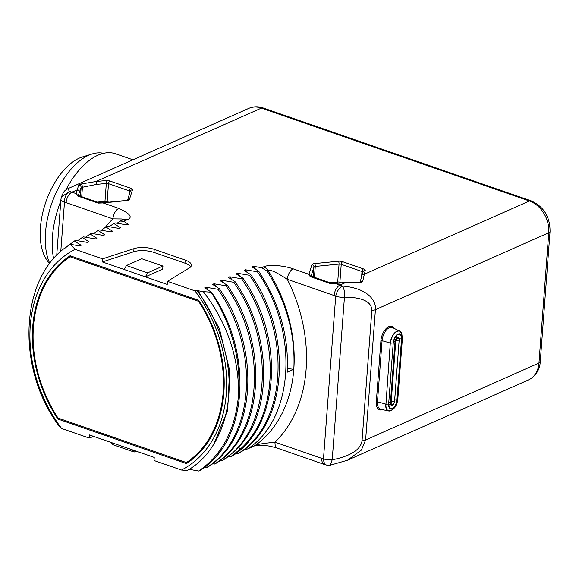 <?xml version="1.0" encoding="UTF-8"?>
<svg xmlns="http://www.w3.org/2000/svg" width="579" height="579" viewBox="0 0 579 579"><rect width="100%" height="100%" fill="white"/><g stroke="black" fill="none" stroke-linecap="round" stroke-linejoin="round"><path stroke-width="0.87" d="M122.987 219.846L121.641 218.971L112.919 218.869L66.1 202.643A17.631 13.368 -113.9 0 0 64.479 202.194A8.815 3.322 -175.7 0 1 60.94 199.198L61.432 196.896C63.676 191.779 63.885 190.867 67.837 188.682L69.538 191.49L61.432 196.896M197.461 291.107A123.877 93.914 -113.9 0 1 224.297 348.811C237.904 399.134 222.141 451.084 187.133 470.568L181.48 470.032A122.553 92.908 -113.9 0 0 194.957 290.868L198.213 290.774L203.338 291.657C226.874 322.51 238.642 356.57 238.628 393.814C235.769 428.851 222.474 454.587 198.727 471.031L200.044 470.445C247.95 441.459 253.964 352.546 211.429 292.207L204.691 287.901L206.102 287.278L218.001 289.297C260.536 349.629 254.521 438.542 206.616 467.535L207.926 466.949C255.831 437.956 261.846 349.05 219.318 288.711L212.573 284.405L213.984 283.775L225.882 285.794C268.417 346.133 262.403 435.046 214.498 464.032L215.808 463.453C263.72 434.46 269.727 345.554 227.2 285.215L220.454 280.909L221.866 280.279L233.764 282.299C276.299 342.638 270.284 431.543 222.379 460.537L234.017 451.779C272.998 417.3 273.766 337.05 235.081 281.712L228.336 277.406L229.747 276.784L241.653 278.803C280.33 334.134 279.563 414.383 240.582 448.863L230.261 457.041L231.578 456.455C279.483 427.468 285.498 338.556 242.963 278.217L236.218 273.91L237.629 273.288L249.535 275.3L250.845 274.721C293.379 335.06 287.365 423.966 239.46 452.959L238.143 453.545L236.145 453.198M230.261 457.041L228.256 456.693M222.379 460.537L220.375 460.189M214.498 464.032L212.493 463.685M206.616 467.535L204.611 467.188M198.727 471.031L189.174 469.337M123.689 221.308L127.366 219.68A8.815 6.687 66.1 0 0 123.182 219.759L123.182 219.759A8.815 6.687 66.1 0 1 123.182 219.759L120.222 221.069L123.689 221.308L128.415 224.305L127.011 224.927L115.105 222.908L113.795 223.494L120.533 227.8L119.122 228.43L107.224 226.411L105.906 226.99L112.652 231.296L111.24 231.926L99.342 229.906L98.025 230.485L104.77 234.799L103.359 235.421L91.46 233.402L90.143 233.988L96.888 238.295L95.477 238.917L83.571 236.898L82.261 237.484L89.007 241.79L87.595 242.42L75.69 240.401L74.38 240.98L81.118 245.286L79.707 245.916L70.392 244.324L75.089 249.317A122.553 92.908 -113.9 0 0 61.62 428.482L89.108 438.014L89.34 434.916L132.359 449.825L154.224 457.41L153.992 460.5L181.48 470.032M89.108 438.014L93.834 436.472M61.62 428.482L58.341 425.058C14.822 365.921 20.316 273.983 70.392 244.324M244.157 449.594L247.371 449.014L255.151 445.454C256.439 444.484 263.069 443.398 275.039 442.182L321.859 458.409A17.631 13.368 -113.9 0 0 323.48 458.865A8.815 3.322 4.3 0 0 332.216 459.813L330.095 465.241L326.911 465.161A8.815 5.045 -78.1 0 1 323.48 458.865L335.711 296.202A8.815 4.285 -64.2 0 1 342.377 286.062C368.961 288.233 376.444 301.637 375.416 309.671L365.617 439.975L361.376 450.093L347.501 460.225L528.518 379.911C535.915 375.814 539.831 369.757 540.25 361.73A6.615 2.49 -175.7 0 1 538.948 363.069A26.453 20.055 66.1 0 1 528.518 379.911M360.022 282.733L345.388 282.661A2.207 0.861 -95.6 0 0 345.019 282.501L359.479 282.27A2.207 0.984 -85.9 0 1 360.022 282.733L362.657 281.568A2.207 1.867 -166.2 0 0 360.037 282.255M345.019 282.501L335.407 283.449L339.967 285.063A8.815 4.69 -70.9 0 0 334.105 295.536A17.631 13.368 -113.9 0 1 335.711 296.202A8.815 3.322 4.3 0 0 344.447 297.15C344.881 292.402 344.194 288.704 342.377 286.062A26.453 20.055 -113.9 0 0 339.967 285.063L345.388 282.661L330.935 283.79L310.17 276.596L308.904 274.294L311.922 264.748A4.408 1.665 -175.7 0 1 314.549 263.583L338.331 261.238A4.408 1.665 -175.7 0 1 342.696 261.708L363.467 268.909A4.408 1.665 -175.7 0 1 365.204 270.552L362.657 281.568M127.366 219.68C132.989 217.386 130.13 213.622 118.782 208.397L103.033 202.939L98.191 203.12L77.434 195.926L76.16 193.625L71.97 192.17L77.391 189.76L78.534 185.157L81.161 183.992L95.976 181.517L105.595 180.568A4.408 1.665 -175.7 0 1 109.959 181.039L130.724 188.24A4.408 1.665 -175.7 0 1 132.461 189.876L129.435 199.422A4.408 1.665 -175.7 0 1 126.808 200.587L103.033 202.939L99.204 202.766A2.207 1.172 -70.9 0 0 98.191 203.12M194.957 290.868L167.461 281.336L189.434 267.86A15.43 5.812 4.3 0 0 191.388 265.312A15.43 5.812 4.3 0 0 185.2 260.072L154.217 249.332A15.43 5.812 4.3 0 0 133.981 248.637L102.577 258.849L75.089 249.317M203.338 291.657L211.429 292.207M219.318 288.711L218.001 289.297M227.2 285.215L225.882 285.794M235.081 281.712L233.764 282.299M242.963 278.217L241.653 278.803M250.845 274.721L244.106 270.415L245.518 269.785L257.416 271.804C299.133 331.094 294.313 418.204 248.275 448.508M287.43 368.591L293.806 369.286A131.368 99.595 -113.9 0 1 255.151 445.454A8.815 6.687 66.1 0 1 254.268 445.96L259.269 445.302C267.968 445.584 269.365 445.873 277.406 448.182A8.815 4.69 109.1 0 1 275.039 442.182A140.183 106.283 -113.9 0 0 287.285 279.31C275.959 271.92 269.626 269.105 268.272 270.863L267.266 271.305C286.728 302.499 295.572 335.154 293.806 369.286L287.242 372.196C289.022 336.775 279.519 303.114 258.726 271.225L257.416 271.804M258.726 271.225L251.988 266.919L253.399 266.289L261.679 267.708L267.266 271.305M334.105 295.536L287.285 279.31A8.815 4.69 -70.9 0 1 293.155 268.83C280.576 264.552 266.615 264.914 263.546 266.876L261.679 267.708M53.673 258.842A68.329 36.368 -70.9 0 1 52.465 236.413A68.329 36.368 -70.9 0 1 60.795 201.152M65.977 189.782A68.329 36.368 -70.9 0 1 115.568 153.782L132.931 159.797M49.845 263.525A64.942 34.566 -70.9 0 1 52.03 202.628A64.942 34.566 -70.9 0 1 88.746 155.252A64.942 34.566 109.1 0 1 92.199 153.956L82.45 156.952A58.479 31.121 109.1 0 0 79.337 158.118A58.479 31.121 -70.9 0 0 45.039 204.438A58.479 31.121 -70.9 0 0 46.761 259.92L49.533 263.937M103.576 153.326A64.942 34.566 109.1 0 0 92.199 153.956M105.183 227.475A140.183 106.283 -113.9 0 1 112.919 218.869A8.815 4.69 -70.9 0 1 118.782 208.397M78.534 185.157A2.207 2.142 26.3 0 1 81.132 187.524L96.693 184.375L106.312 183.42A2.207 0.832 -175.7 0 1 108.497 183.659L129.255 190.853A2.207 0.832 -175.7 0 1 130.13 191.497M81.161 183.992A2.207 0.709 75.2 0 1 82.442 186.937L81.711 196.701M105.016 202.549A2.207 0.861 84.4 0 1 104.965 201.34A2.207 0.832 -175.7 0 1 107.144 201.579L108.852 202.165M107.006 202.346A2.207 1.172 109.1 0 0 107.144 201.579L108.497 183.659A2.207 1.172 109.1 0 1 109.959 181.039M117.081 223.233L120.222 221.069M109.192 226.736L113.795 223.494M101.311 230.232L105.906 226.99M93.429 233.728L98.025 230.485M85.547 237.224L90.143 233.988M77.666 240.726L82.261 237.484M64.978 248.167L74.38 240.98M167.461 281.336L167.23 284.434L124.21 269.517L126.439 265.537L141.783 258.733L162.945 266.065L162.713 269.163L145.365 276.856L147.594 272.875L162.945 266.065M102.577 258.849L102.345 261.94L124.21 269.517M57.857 419.03L186.438 463.598A119.469 90.57 -113.9 0 0 198.72 300.32L70.131 255.752A119.469 90.57 -113.9 0 0 57.857 419.03L59.174 418.443M132.359 449.825L134.125 452.04L112.97 444.701L111.204 442.494M134.125 452.04L136.145 451.142M190.715 266.818A15.43 5.812 4.3 0 0 184.962 263.17L153.985 252.43A15.43 5.812 4.3 0 0 133.749 251.735L102.345 261.94M147.594 272.875L126.439 265.537M213.883 444.035L227.67 410.287L229.602 370.162L219.383 328.611L198.213 290.774M238.628 393.814A131.368 99.595 -113.9 0 0 211.161 292.33M208.179 290.101L206.102 287.278M216.061 286.605L213.984 283.775M223.95 283.109L221.866 280.279M231.832 279.606L229.747 276.784M239.713 276.111L237.629 273.288M249.535 275.3C292.062 335.646 286.055 424.552 238.143 453.545M247.595 272.615L245.518 269.785M255.477 269.119L253.399 266.289M339.743 283.022A2.207 1.172 109.1 0 0 339.887 282.248L341.596 282.834M337.752 283.218A2.207 0.861 84.4 0 1 337.702 282.009A2.207 0.832 -175.7 0 1 339.887 282.248L341.234 264.328L361.998 271.529A2.207 0.832 -175.7 0 1 362.874 272.166M186.438 462.556A118.586 89.904 -113.9 0 0 198.561 301.304L70.139 256.794A118.586 89.904 -113.9 0 0 58.009 418.045L186.438 462.556L190.115 460.92A118.586 89.904 -113.9 0 0 191.417 460.037M198.561 301.304L199.183 301.029M188.269 461.745L188.863 461.948M70.862 256.005A119.469 90.57 -113.9 0 0 66.534 259.349M70.139 256.794L71.456 256.207M66.1 202.643A8.815 4.69 -70.9 0 1 71.97 192.17A26.453 20.055 -113.9 0 0 69.538 191.49A8.815 5.045 101.9 0 0 64.479 202.194L60.759 251.684M362.041 440.814A8.815 3.322 -175.7 0 0 365.617 439.975L538.948 363.069L548.747 232.765L375.416 309.671A8.815 3.322 -175.7 0 1 371.841 310.51L362.041 440.814C361.31 445.208 358.025 454.638 332.216 459.813L344.447 297.15C369.858 297.28 371.761 306.204 371.841 310.51M393.973 328.307A11.812 6.289 109.1 0 0 386.403 328.3A11.812 6.289 109.1 0 0 380.917 340.691L376.321 401.768A11.812 6.289 109.1 0 0 382.357 409.635M365.204 270.552A2.207 2.034 -162.5 0 0 362.946 271.92L361.73 275.778A2.207 2.034 -162.5 0 1 363.988 274.403L529.423 201A26.453 20.055 66.1 0 1 548.747 232.765A6.615 2.49 -175.7 0 0 550.05 231.426C550.05 216.785 543.746 206.602 531.131 200.862A6.615 3.517 109.1 0 0 529.423 201L261.418 108.107L95.976 181.517A2.207 0.861 84.4 0 1 96.693 184.375M310.93 276.567L308.904 274.294L293.155 268.83M248.854 108.36A26.453 20.055 66.1 0 1 261.418 108.107A6.615 3.517 109.1 0 1 263.127 107.969C258.176 106.283 253.421 106.42 248.854 108.36L67.837 188.682M77.434 195.926A2.207 1.172 -70.9 0 1 78.447 195.564L78.447 195.564A2.207 1.172 -70.9 0 1 78.462 195.572L99.204 202.766M78.317 195.514L79.417 192.04A2.207 2.034 17.6 0 0 77.391 189.76L76.16 193.625L78.194 195.897M79.417 192.04L81.132 187.524L80.474 196.267M105.595 180.568A2.207 0.861 84.4 0 1 106.312 183.42L104.965 201.34L97.286 202.1M130.724 188.24A2.207 1.172 109.1 0 0 129.255 190.853L128.922 195.311M132.461 189.876A2.207 2.034 -162.4 0 0 130.21 191.251L127.604 200.16L126.439 200.428A2.207 0.861 -95.6 0 1 126.808 200.587M129.435 199.422A2.207 2.034 -162.4 0 0 127.481 200.218M133.981 248.637L133.749 251.735M154.217 249.332L153.985 252.43M185.2 260.072L184.962 263.17M240.582 448.863L238.41 447.306M254.268 445.96L247.371 449.014M293.806 369.286A131.368 99.595 -113.9 0 0 268.272 270.863A8.815 6.687 -113.9 0 0 263.546 266.876M321.859 458.409A8.815 4.69 109.1 0 0 324.226 464.409L277.406 448.182M330.935 283.79A2.207 1.172 -70.9 0 1 331.948 283.435L335.407 283.449M310.17 276.596A2.207 1.172 -70.9 0 1 311.184 276.234L311.184 276.234A2.207 1.172 -70.9 0 1 311.198 276.241M311.922 264.748A2.207 2.034 17.5 0 1 313.948 267.02A2.207 0.832 -175.7 0 1 315.266 266.441L339.048 264.089A2.207 0.832 -175.7 0 1 341.234 264.328A2.207 1.172 109.1 0 1 342.696 261.708M311.053 276.183L313.948 267.02L313.203 276.936M314.549 263.583A2.207 0.861 84.4 0 1 315.266 266.441L314.44 277.363M338.331 261.238A2.207 0.861 84.4 0 1 339.048 264.089L337.702 282.009L330.023 282.762M363.467 268.909A2.207 1.172 109.1 0 0 361.998 271.529L361.658 275.995M376.321 401.768L377.479 401.754A10.936 5.819 109.1 0 0 380.787 409.295L388.697 410.981A9.937 5.291 109.1 0 0 389.942 410.989M380.917 340.691L382.068 340.676L377.479 401.754L385.694 404.128A9.937 5.291 109.1 0 0 388.697 410.981L391.766 410.316C397.324 405.922 396.781 403.672 397.795 399.474A5.291 1.99 -175.7 0 1 397.512 400.046L402.108 338.961A7.44 3.959 109.1 0 0 398.193 334.061A7.44 3.959 109.1 0 0 393.242 342.898L388.647 403.976A7.44 3.959 109.1 0 0 392.562 408.875A7.44 3.959 109.1 0 0 397.512 400.046L396.948 400.111L401.536 339.033A6.876 3.662 109.1 0 0 398.982 334.242A6.876 3.662 109.1 0 0 393.344 342.667L393.329 342.869M400.769 331.933A9.937 5.291 109.1 0 0 399.785 331.166L392.526 327.598A10.936 5.819 109.1 0 0 385.998 330.464A10.936 5.819 109.1 0 0 382.068 340.676L390.289 343.05L385.947 404.171A5.291 1.99 4.3 0 0 388.647 403.976L388.835 403.853C389.023 406.863 389.399 408.267 389.971 408.072A6.876 3.662 109.1 0 0 394.227 406.827A6.876 3.662 109.1 0 0 396.948 400.111A7.932 2.989 4.3 0 0 394.907 399.814M398.982 334.242C396.521 334.481 394.675 337.325 393.43 342.775L393.242 342.898A5.291 1.99 4.3 0 1 390.543 343.086A9.836 5.233 109.1 0 1 395.5 332.426A9.836 5.233 109.1 0 1 401.783 333.591L399.785 331.166A9.937 5.291 109.1 0 0 393.858 333.772A9.937 5.291 109.1 0 0 390.289 343.05L385.947 404.171A9.836 5.233 109.1 0 0 391.766 410.316M401.783 333.591L402.391 338.389A5.291 1.99 -175.7 0 1 402.108 338.961L401.536 339.033A7.932 2.989 4.3 0 0 399.322 338.722M388.733 403.954A6.876 3.662 109.1 0 0 389.971 408.072M388.813 404.938A4.248 2.258 109.1 0 0 389.797 404.605M396.702 336.862A4.248 2.258 109.1 0 0 396.137 335.986M399.228 339.808L398.28 337.405L395.79 336.544A3.525 1.875 109.1 0 0 395.71 336.522M388.813 404.258A3.525 1.875 109.1 0 0 388.885 404.287L391.382 405.148A3.525 1.875 109.1 0 1 390.434 402.752L391.136 402.695A2.888 1.534 109.1 0 0 392.656 404.598A2.888 1.534 109.1 0 0 394.574 401.167L399.17 340.09A2.888 1.534 109.1 0 0 397.65 338.187A2.888 1.534 109.1 0 0 395.725 341.617L391.136 402.695A6.615 2.49 -175.7 0 1 392.323 401.746A6.615 2.49 4.3 0 1 394.574 401.167L394.813 401.037C393.72 404.475 392.576 405.843 391.382 405.148M393.662 341.197L395.023 341.675L390.434 402.752L388.958 402.239M398.28 337.405A3.525 1.875 109.1 0 0 395.023 341.675L395.725 341.617A6.615 2.49 -175.7 0 1 396.919 340.669A6.615 2.49 4.3 0 1 399.17 340.09L394.639 400.885M56.706 255.563L60.94 199.198M263.127 107.969L531.131 200.862M540.25 361.73L550.05 231.426M78.447 195.564L78.056 195.347L78.179 195.977M102.664 202.78L126.439 200.428M361.73 275.778L360.196 282.226L359.479 282.27M310.916 276.646L310.793 276.017L331.948 283.435M330.095 465.241L347.501 460.225M326.911 465.161L324.226 464.409M397.795 399.474L402.391 338.389"/></g></svg>
